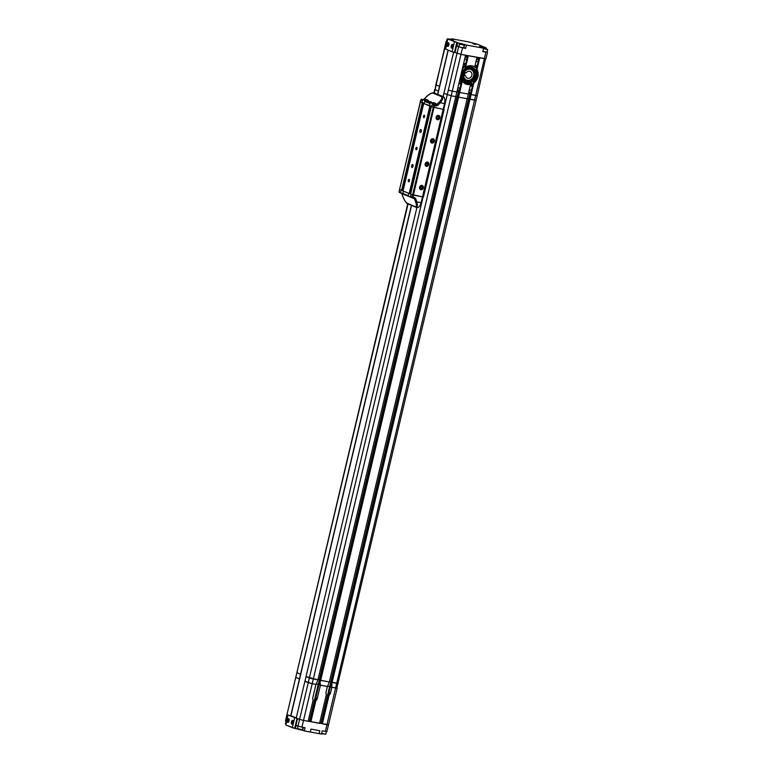 <?xml version="1.0" encoding="UTF-8"?>
<svg xmlns="http://www.w3.org/2000/svg" width="773" height="773" viewBox="0 0 773 773"><rect width="100%" height="100%" fill="white"/><g stroke="black" fill="none" stroke-linecap="round" stroke-linejoin="round"><path stroke-width="1.16" d="M410.453 196.786A1.208 1.053 -67.1 0 0 410.125 196.661L408.588 196.381A0.599 0.522 -67.1 0 1 408.202 195.695L408.753 193.366L403.458 191.134L402.907 193.463A0.599 0.522 112.9 0 0 403.293 194.139L408.405 196.303M403.313 194.158L406.279 195.405M412.376 197.956L412.289 197.936A0.599 0.522 -67.1 0 1 411.903 197.26L410.473 196.651A0.599 0.522 112.9 0 0 410.859 197.337L411.41 197.569M412.569 197.994L414.512 198.758A1.208 1.053 -67.1 0 1 414.56 198.874L415.69 202.13C416.724 205.425 416.599 206.951 415.314 206.691L407.216 203.27C405.709 202.352 404.298 200.188 402.994 196.777L401.863 193.521L402.888 194.236M402.897 193.598A1.208 1.053 112.9 0 0 402.559 193.472L401.023 193.182A0.599 0.522 -67.1 0 1 400.646 192.506L399.206 191.907A0.599 0.522 112.9 0 0 399.593 192.583L400.839 193.105M412.54 197.675L414.512 198.758M414.502 199.134L415.719 198.661L414.434 197.521L414.057 198.188M413.516 198.439L410.869 197.357M407.709 195.984L410.618 197.212M402.414 193.405L403.052 194.023M415.864 207.174A0.899 0.792 -67.1 0 1 415.719 207.135L415.864 207.174C417.41 207.493 417.739 205.734 416.85 201.917L415.69 202.13M417.024 207.386A6.02 2.879 -79.6 0 0 417.314 207.473A6.02 2.879 -79.6 0 0 421.101 202.7L422.483 196.864L411.023 194.323L410.473 196.651M400.646 192.506L401.197 190.177L399.564 189.472L420.309 102.026L421.874 102.693L422.425 100.355A0.599 0.522 -67.1 0 1 423.082 99.872L424.619 100.152A1.208 1.053 -67.1 0 0 425.594 99.814L426.02 99.369L428.29 100.326L427.856 100.77A1.208 1.053 112.9 0 1 426.889 101.108L425.353 100.828A0.599 0.522 112.9 0 0 424.696 101.311L424.145 103.65L431.827 106.316L429.865 106.065L409.188 193.55L403.033 190.95L423.71 103.466L429.865 106.065M426.561 96.741L426.677 96.625C429.401 94.016 431.585 92.876 433.238 93.204L441.335 96.615C442.475 97.466 441.818 99.253 439.364 101.978L436.059 105.109L434.455 104.297A1.208 1.053 -67.1 0 0 435.421 103.959L435.856 103.514L433.585 102.558L433.151 103.002L430.001 101.678L427.662 101.804L430.735 102.442M433.151 103.002A1.208 1.053 -67.1 0 1 432.184 103.34L425.353 100.828M424.203 99.224L424.155 99.205A1.208 1.053 112.9 0 1 424.068 99.302L425.324 99.321M428.339 102.084L430.281 102.538L431.131 101.775M434.6 104.365L436.929 104.22M425.594 99.814L424.619 100.152M422.531 99.64L424.474 100.094M425.662 100.886L426.02 99.369M433.228 104.075L433.585 102.558M436.755 104.655A1.208 1.053 -67.1 0 0 436.851 104.568L437.779 105.35L440.291 102.77L439.364 101.978M434.455 104.297L432.909 104.017A0.599 0.522 112.9 0 0 432.252 104.51L431.701 106.838L443.161 109.38L444.533 103.543L440.291 102.77C442.842 99.504 443.441 97.369 442.059 96.364A0.899 0.792 112.9 0 0 441.335 96.615M424.039 99.311L426.541 96.615C429.353 93.92 431.721 92.673 433.653 92.857L433.962 92.944A0.899 0.792 112.9 0 0 433.238 93.204M420.319 101.978L424.261 103.128L421.874 102.693M429.44 105.882L429.991 103.553A0.599 0.522 -67.1 0 1 430.648 103.06M444.533 103.543A6.02 2.879 -79.6 0 0 443.219 96.577L433.962 92.944L443.219 96.577M435.112 93.156A6.02 2.879 -79.6 0 0 434.822 93.069L433.653 92.857M422.416 197.115L423.005 197.221M420.908 189.733A2.261 1.971 -67.1 0 1 421.942 185.356A2.261 1.971 -67.1 0 1 420.908 189.733A2.261 1.971 112.9 0 0 421.942 185.356A2.261 1.971 112.9 0 0 420.908 189.733M421.7 188.622L422.445 187.733L422.164 186.651L421.15 186.467L420.415 187.356L420.686 188.438L421.7 188.622M422.019 187.752L421.807 188.448M421.13 188.283L420.647 188.283M421.913 186.737L422.097 187.433M439.006 115.554A2.261 1.971 -67.1 0 1 436.938 119.554A2.261 1.971 -67.1 0 1 439.006 115.554M437.991 116.404L437.074 117.061L437.054 118.211L437.953 118.704L438.871 118.047L438.89 116.897L437.991 116.404M438.591 116.994L438.571 117.738M438.426 118.027L438.098 118.559M426.425 166.398A2.261 1.971 -67.1 0 1 427.459 162.03A2.261 1.971 -67.1 0 1 426.425 166.398A2.261 1.971 112.9 0 0 427.459 162.03A2.261 1.971 112.9 0 0 426.425 166.398M427.218 165.287L427.952 164.398L427.682 163.325L426.667 163.132L425.933 164.031L426.203 165.103L427.218 165.296A1.169 1.024 112.9 0 0 427.218 165.287L427.218 165.296M427.537 164.417L427.324 165.113M427.43 163.403L427.614 164.108M431.943 143.073A2.261 1.971 -67.1 0 1 432.977 138.696A2.261 1.971 -67.1 0 1 431.943 143.073A2.261 1.971 112.9 0 0 432.977 138.696A2.261 1.971 112.9 0 0 431.943 143.073M432.735 141.961L433.469 141.073L433.199 139.99L432.184 139.807L431.44 140.696L431.721 141.778L432.735 141.961M433.054 141.092L432.841 141.788M432.948 140.077L433.122 140.783M443.2 109.196L444.117 109.524L423.44 197.009L422.502 196.757M443.18 109.273L444.117 109.524M405.603 195.134L406.173 195.366M436.387 105.031L433.469 104.258L436.561 104.896M435.363 104.616L434.3 104.461L435.363 104.616M430.31 102.548L427.682 101.843M430.059 102.394L428.58 101.978L430.059 102.394M424.503 100.094L421.855 99.359L424.928 99.988M424.251 99.939L422.725 99.524L424.251 99.939M410.763 197.308L411.98 197.82M412.627 198.004L414.328 198.352M419.913 130.724A1.507 0.715 -79.6 0 0 420.309 132.492A1.507 0.715 -79.6 0 0 421.256 131.294A1.507 0.715 -79.6 0 0 420.86 129.526A1.507 0.715 -79.6 0 0 419.913 130.724M411.642 165.722A1.507 0.715 -79.6 0 0 412.038 167.48A1.507 0.715 -79.6 0 0 412.985 166.292A1.507 0.715 -79.6 0 0 412.589 164.523A1.507 0.715 -79.6 0 0 411.642 165.722M416.164 149.73A1.266 0.609 -79.6 0 0 416.222 149.749A1.266 0.609 -79.6 0 0 417.034 148.677A1.266 0.609 -79.6 0 0 416.734 147.285A1.266 0.609 -79.6 0 0 416.676 147.266A1.266 0.609 -79.6 0 0 415.864 148.329A1.266 0.609 -79.6 0 0 416.164 149.73M423.739 117.651A1.266 0.609 -79.6 0 0 423.807 117.67A1.266 0.609 -79.6 0 0 424.609 116.607A1.266 0.609 -79.6 0 0 424.319 115.206A1.266 0.609 -79.6 0 0 424.261 115.187A1.266 0.609 -79.6 0 0 423.449 116.259A1.266 0.609 -79.6 0 0 423.739 117.651M408.579 181.81A1.266 0.609 -79.6 0 0 408.637 181.829A1.266 0.609 -79.6 0 0 409.448 180.756A1.266 0.609 -79.6 0 0 409.159 179.355A1.266 0.609 -79.6 0 0 409.091 179.346A1.266 0.609 -79.6 0 0 408.289 180.409A1.266 0.609 -79.6 0 0 408.579 181.81M409.188 193.55L410.231 193.743L430.909 106.259M421.488 99.263L421.652 99.263A0.599 0.522 112.9 0 0 420.995 99.756L399.081 191.511L399.631 189.511L402.665 190.544L423.343 103.06M432.252 104.51L433.75 105.457L412.589 194.98L422.483 196.864L443.161 109.38L431.73 106.742M411.903 197.26L412.589 194.98L410.589 194.139L431.276 106.655M422.309 102.877L401.622 190.361M437.45 119.747A2.261 1.971 112.9 0 0 438.484 115.37A2.261 1.971 112.9 0 0 437.45 119.747M332.11 682.472L469.974 99.253L469.433 99.021L331.569 682.25L337.956 683.226M329.443 681.583L331.607 682.066M458.563 97.156L457.993 96.925L320.128 680.143L329.346 681.97L468.293 94.074L459.664 92.489L468.322 94.084L470.612 84.392A9.634 8.406 -67.1 0 1 465.877 84.025A9.634 8.406 -67.1 0 1 462.36 80.972L458.563 97.156L467.192 98.741M318.003 679.477L320.177 679.96M416.937 207.406L306.031 676.568L317.916 679.873L455.78 96.644L451.181 95.804L455.751 96.644L456.862 91.977L452.282 91.137L456.882 91.977L465.568 55.241L460.969 54.39L485.946 58.806L484.362 58.69L475.675 95.427L477.26 95.552L471.105 94.586L475.675 95.427L474.574 100.094L475.83 100.007M407.719 203.753L295.779 677.303L299.412 678.916L300.513 674.249L296.88 672.636L300.716 674.288M470.564 94.364L469.462 99.031L476.158 100.219L336.854 687.893M331.53 682.028L470.428 94.122M330.747 681.825L468.612 98.596L469.404 98.809M467.288 98.355L468.612 98.596M320.669 680.375L458.534 97.147L467.221 98.741M457.993 96.925L458.534 97.147M320.099 679.931L458.988 92.016M319.307 679.718L457.172 96.499L457.964 96.702M455.848 96.248L457.172 96.499M453.616 52.216L443.924 93.359L451.181 95.804L443.895 93.349L443.142 96.548M437.653 94.229L439.489 86.354L436.185 84.962L439.682 86.402M300.542 674.259L411.4 205.309M433.924 92.905L434.745 89.407L438.417 91.03M293.914 728.195L288.464 726.098M290.919 715.73L411.565 205.376M437.818 94.296L448.253 50.139M458.205 87.764L457.481 89.823M457.713 88.48A1.246 1.082 -67.1 0 1 459.616 89.465A1.246 1.082 -67.1 0 1 457.481 89.475M461.056 83.996L458.901 83.445M457.181 90.731L459.375 91.117L459.635 92.489M458.833 83.726L461.085 84.102M469.646 89.871L468.921 91.919M469.153 90.586A1.246 1.082 -67.1 0 1 471.057 91.572A1.246 1.082 -67.1 0 1 468.911 91.572M472.487 86.103L470.342 85.542M468.622 92.828L470.863 93.204M470.274 85.832L472.516 86.199M465.017 57.569A1.246 1.082 -67.1 0 1 466.921 58.555A1.246 1.082 -67.1 0 1 464.786 58.555M465.52 56.854L464.795 58.912M465.385 56.033L467.53 56.584M467.559 56.69L465.317 56.313M467.481 56.709L465.848 63.705L463.665 63.318M476.458 59.676A1.246 1.082 -67.1 0 1 478.361 60.661A1.246 1.082 -67.1 0 1 476.226 60.661M476.951 58.961L476.226 61.009M476.815 58.13L478.97 58.69M478.999 58.787L476.757 58.419M477.347 65.792L475.095 65.415M477.289 65.811L478.941 58.806L476.468 69.29L476.999 69.522A9.634 8.406 -67.1 0 1 473.839 82.904L470.003 99.253L474.574 100.094L336.709 683.322L338.284 683.448M485.618 58.593L476.158 100.219M466.428 45.047L483.589 48.197L481.637 47.298L486.333 47.994L477.424 44.235L468.738 41.935L451.577 38.785L453.529 39.684L448.833 38.988L457.742 42.747L466.428 45.047L465.636 48.399L462.525 47.829L460.969 54.39L454.997 52.487L460.969 54.39L452.282 91.137L448.33 90.083L452.282 91.137L313.316 679.023L317.887 679.863L317.684 680.742L316.089 684.405L312.205 683.69L315.954 684.376L312.785 697.797A2.59 2.261 -67.1 0 0 313.171 699.923L308.127 721.277L303.518 720.436L328.167 724.639M467.51 56.709L465.066 67.029L465.607 67.251L468.322 55.743L477.009 57.337L474.719 67.019L474.178 66.797A9.634 8.406 112.9 0 0 473.095 66.169M476.999 69.522L479.762 57.84L484.362 58.69L485.917 52.129L482.796 51.549L483.589 48.197M447.074 41.935L446.417 41.655L444.533 48.003L445.519 48.496L444.861 48.216L435.856 84.74L435.073 89.629L438.388 91.021M470.786 93.204L472.438 86.218L470.535 94.354L471.076 94.586M468.419 93.688L470.583 94.171M456.978 91.591L459.143 92.074M439.518 86.363L448.098 50.071M479.192 57.733L478.951 58.787M479.115 57.724L478.893 58.661M478.854 58.806L476.555 68.546M475.917 67.705L476.4 65.657M478.101 58.448L478.313 57.579M465.607 67.251A9.634 8.406 -67.1 0 1 471.83 65.821A9.634 8.406 -67.1 0 1 473.366 66.275A9.634 8.406 -67.1 0 1 474.719 67.019M467.752 55.637L467.51 56.68M467.675 55.627L467.452 56.564M465.761 63.705L465.22 66.014M458.273 91.832L458.476 90.963M460.186 83.755L460.921 80.643A9.634 8.406 -67.1 0 1 459.974 78.894M462.66 67.541A9.634 8.406 -67.1 0 1 464.322 66.265L464.959 63.55M466.66 56.342L466.873 55.472M473.839 82.904L473.298 82.682L472.467 86.19M473.047 83.387L472.409 86.074M472.371 86.209L470.506 94.142M469.713 93.929L469.916 93.069M471.627 85.861L472.081 83.938M465.617 83.899A9.634 8.406 112.9 0 0 470.071 84.17L470.612 84.392M462.36 80.972L461.819 80.74L459.375 91.117L461.008 84.122M461.539 81.571L460.969 83.977M459.288 91.117L459.065 92.035M473.298 82.682A9.634 8.406 112.9 0 0 476.468 69.29M468.786 84.18A9.634 8.406 -67.1 0 1 466.525 84.102A9.634 8.406 -67.1 0 1 465.443 83.822M461.607 81.3L460.921 80.643M464.322 66.265L465.211 66.034M465.549 75.715L464.389 75.493L465.075 72.585L466.245 72.797A3.614 3.15 112.9 0 1 469.559 71.271A3.614 3.15 -67.1 0 1 467.907 78.276A3.614 3.15 112.9 0 1 465.549 75.715L464.447 75.242M467.423 80.315A5.72 4.996 -67.1 0 1 463.79 73.87A5.72 4.996 -67.1 0 1 470.042 69.232A5.72 4.996 -67.1 0 1 473.675 75.677A5.72 4.996 -67.1 0 1 467.423 80.315M466.283 80.276A6.02 5.256 112.9 0 0 467.221 80.547A6.02 5.256 112.9 0 0 473.636 76.237A6.02 5.256 112.9 0 0 470.96 69.183M469.385 83.03A8.551 7.469 -67.1 0 1 466.013 82.866A8.551 7.469 -67.1 0 1 465.81 82.798M464.911 82.411A8.551 7.469 -67.1 0 1 464.187 81.967M462.679 80.508A8.551 7.469 -67.1 0 1 461.123 76.276M476.187 72.16A8.551 7.469 -67.1 0 1 472.796 81.407M471.25 82.392A8.551 7.469 -67.1 0 1 470.255 82.798M465.839 82.73A8.551 7.469 112.9 0 0 469.356 82.643M470.274 82.325A8.551 7.469 112.9 0 0 471.124 81.909M472.11 81.252A8.551 7.469 112.9 0 0 473.81 68.324M464.042 80.257A7.102 6.203 -67.1 0 1 462.689 71.57A7.102 6.203 -67.1 0 1 470.409 67.802A7.102 6.203 -67.1 0 1 470.912 67.985L471.491 68.227A7.102 6.203 -67.1 0 1 475.076 74.092A7.102 6.203 -67.1 0 1 471.501 80.721M464.215 80.131A7.102 6.203 -67.1 0 1 463.414 71.551A7.102 6.203 -67.1 0 1 470.989 68.043A7.102 6.203 -67.1 0 1 471.491 68.227M469.279 81.629A7.102 6.203 -67.1 0 1 466.477 81.503A7.102 6.203 -67.1 0 1 466.361 81.465M466.757 80.643C459.974 78.894 464.138 66.507 470.709 68.903C477.492 70.652 473.327 83.04 466.757 80.643M464.187 81.928A0.754 0.657 -67.1 0 1 465.51 82.054A0.754 0.657 -67.1 0 1 464.187 81.928M470.235 82.469A0.754 0.657 -67.1 0 1 471.559 82.595A0.754 0.657 -67.1 0 1 470.235 82.469M465.394 83.793L466.39 81.262A6.889 6.02 -67.1 0 1 466.38 81.262A6.889 6.02 -67.1 0 1 464.737 80.17L464.67 80.17A2.213 1.933 -67.1 0 1 461.781 79.667L461.781 79.667A8.783 7.672 -67.1 0 1 461.239 74.778A8.783 7.672 -67.1 0 1 472.38 67.377A8.783 7.672 -67.1 0 1 476.69 76.15A8.783 7.672 -67.1 0 1 474.622 80.817L474.622 80.807A2.213 1.933 -67.1 0 1 471.656 80.798L471.588 80.778A6.889 6.02 -67.1 0 1 469.636 81.552L469.8 84.228M470.583 84.518A10.146 8.861 112.9 0 0 473.144 83.32M476.612 68.642A10.146 8.861 112.9 0 0 474.806 66.642M465.23 66.333A10.146 8.861 112.9 0 0 462.312 69M460.196 77.957A10.146 8.861 112.9 0 0 461.665 81.426M464.409 82.595A0.754 0.657 112.9 0 0 464.969 81.252M470.457 83.126A0.754 0.657 112.9 0 0 471.018 81.793M462.534 80.469A2.213 1.933 112.9 0 0 464.341 80.034L464.67 80.17M460.061 78.566A10.146 8.861 112.9 0 0 461.607 81.658M465.317 65.956A10.146 8.861 112.9 0 0 462.496 68.246M469.636 81.552L469.491 84.276M469.317 81.416A6.889 6.02 112.9 0 0 471.259 80.643L471.588 80.778M472.245 81.339A2.213 1.933 112.9 0 0 474.293 80.672L474.622 80.807M474.293 80.672A8.783 7.672 112.9 0 0 476.371 76.015A8.783 7.672 112.9 0 0 472.216 67.309M464.283 45.221L463.655 47.849L459.036 46.882L459.297 44.051L464.283 45.221L460.718 43.887L459.297 44.051M460.698 44.138L463.037 44.689L460.698 44.138M447.094 41.839L446.523 41.549L447.152 38.921L451.297 39.442L448.031 38.959M448.784 39.075L450.427 39.278M472.564 43.288L473.569 43.52M483.473 48.709L487.647 49.54L487.058 52.149L482.845 51.327M486.594 48.97L483.917 48.303L486.594 48.97M473.984 43.771L475.25 44.312L473.984 43.771M480.197 46.399L481.463 46.931L480.197 46.399M465.636 48.399L463.723 47.597M461.761 44.109L461.906 43.51M458.737 46.428L456.949 46.1L457.742 42.747M462.525 47.829L456.949 46.1M451.422 39.462L451.577 38.785M486.333 47.994L486.178 48.66M487.087 52.004L485.917 52.129M457.336 42.573L447.77 38.988L445.625 49.028L452.108 51.762L454.476 52.39L456.814 42.476L457.336 42.573L454.997 52.487L454.476 52.39M447.77 38.988L445.625 49.028M456.814 42.476L447.963 39.114M448.862 44.95A1.894 0.908 100.4 0 1 447.664 46.448A1.894 0.908 100.4 0 1 447.161 44.225A1.894 0.908 100.4 0 1 448.35 42.718A1.894 0.908 100.4 0 1 448.862 44.95M452.91 46.651A1.894 0.908 100.4 0 1 451.722 48.158A1.894 0.908 100.4 0 1 451.21 45.936A1.894 0.908 100.4 0 1 452.398 44.428A1.894 0.908 100.4 0 1 452.91 46.651M451.21 46.67A1.681 0.802 100.4 0 1 451.819 44.892A1.681 0.802 100.4 0 1 452.746 44.989A1.681 0.802 100.4 0 1 452.91 45.926A1.681 0.802 100.4 0 1 452.234 47.762A1.681 0.802 100.4 0 1 451.21 46.67M451.683 46.863L452.418 46.544L452.108 45.481L451.683 46.863M451.78 45.955L452.302 46.051L451.712 46.206M447.625 46.216A1.681 0.802 100.4 0 1 447.258 44.264A1.681 0.802 100.4 0 1 448.398 42.95A1.681 0.802 100.4 0 1 448.698 43.278A1.681 0.802 100.4 0 1 448.185 46.051A1.681 0.802 100.4 0 1 447.625 46.216M448.031 45.375L448.011 43.79L448.031 45.375M447.702 44.322L448.166 44.67L447.644 44.573M446.089 41.442L434.291 92.973M467.288 98.326L469.327 98.751M455.857 96.229L457.896 96.654M469.829 93.958L468.738 98.596M459.201 92.306L458.099 96.963M458.399 91.861L457.297 96.49M408.067 203.898L285.508 720.755L295.779 677.303L299.412 678.916M304.949 681.245L306.05 676.578L309.364 677.979L308.263 682.646L304.92 681.235L312.205 683.69L303.518 720.436L299.576 719.383L303.518 720.436L301.934 727.142L305.055 727.712L304.301 730.92L310.282 732.021L310.968 729.103L319.809 730.727L319.114 733.645L321.452 734.07L322.215 730.862L326.911 731.558L328.496 724.852L326.921 724.726L325.336 731.442M318.331 684.385L316.263 684.008L319.829 684.946L318.331 684.385L319.423 679.747M317.249 698.618L320.428 685.197L327.394 686.482L326.013 692.308A2.59 2.261 -67.1 0 0 326.399 694.444L319.558 723.383L310.34 721.557L315.384 700.203A2.59 2.261 112.9 0 0 316.708 698.386L317.249 698.618A2.59 2.261 -67.1 0 1 315.925 700.435L310.881 721.789M327.684 686.124L331.192 687.013L329.762 686.482L330.863 681.854M330.486 693.13A2.59 2.261 -67.1 0 1 329.163 694.946L328.622 694.724A2.59 2.261 112.9 0 0 329.945 692.908L330.486 693.13L331.859 687.303L337.183 688.105L328.496 724.852M304.92 681.235L296.243 717.982L299.576 719.383L290.928 715.701M328.622 694.724L321.781 723.654L326.921 724.726L335.608 687.989L337.183 688.105M319.655 722.987L321.819 723.47M308.214 720.89L310.379 721.373M329.163 694.946L322.322 723.886M330.429 686.695L321.742 723.441M320.95 723.228L329.636 686.482M318.988 684.598L310.302 721.335M309.519 721.132L318.205 684.385M290.754 715.663L299.441 678.926M315.925 700.435L315.384 700.203M332.129 682.482L336.709 683.322L335.608 687.989L331.182 687.042L331.385 683.129L331.926 683.351L332.129 682.482M423.082 196.912L309.364 677.979L313.316 679.023L312.205 683.69L308.263 682.646L297.991 726.098L301.934 727.142M320.486 681.255L320.698 680.385L329.327 681.97L327.53 686.501L319.829 684.984L320.032 681.061L320.293 685.178M331.588 682.259L331.385 683.129M331.453 682.008L330.361 686.637M327.704 686.105L329.762 686.482M320.235 680.192L320.032 681.061M320.012 679.911L318.92 684.54M331.926 683.351L331.723 687.274M285.836 720.967L286.493 721.248M295.209 728.446L294.687 728.35L297.025 718.436L297.547 718.532L295.209 728.446L296.368 725.412L297.991 726.098M297.663 728.997L295.605 728.62M304.301 730.92L302.146 730.041M297.547 718.532L287.981 714.948L285.836 724.987L294.687 728.35M287.981 714.948L285.836 724.987M297.025 718.436L288.174 715.073M289.073 720.9A1.894 0.908 100.4 0 1 287.875 722.407A1.894 0.908 100.4 0 1 287.372 720.185A1.894 0.908 100.4 0 1 288.561 718.677A1.894 0.908 100.4 0 1 289.073 720.9M293.122 722.61A1.894 0.908 100.4 0 1 291.923 724.117A1.894 0.908 100.4 0 1 291.421 721.895A1.894 0.908 100.4 0 1 292.609 720.388A1.894 0.908 100.4 0 1 293.122 722.61M310.968 729.103L319.809 730.727L319.114 733.645L310.282 732.021L310.968 729.103M287.372 720.871A1.681 0.802 100.4 0 1 287.991 719.132A1.681 0.802 100.4 0 1 288.909 719.238A1.681 0.802 100.4 0 1 289.063 720.214A1.681 0.802 100.4 0 1 288.397 722.011A1.681 0.802 100.4 0 1 287.372 720.871M287.836 721.093L288.571 720.813L288.271 719.731L287.836 721.093M287.952 720.185L288.474 720.281L287.875 720.436M292.967 722.803A1.681 0.802 100.4 0 1 292.445 723.721A1.681 0.802 100.4 0 1 291.566 723.518A1.681 0.802 100.4 0 1 291.576 721.702A1.681 0.802 100.4 0 1 292.957 720.938A1.681 0.802 100.4 0 1 292.967 722.803M292.696 722.098L292.097 721.624L292.02 723.035L292.696 722.098M291.894 722.513L292.416 722.61L291.894 722.513M291.904 722.262L292.407 722.61M415.594 207.058L407.767 203.763A0.899 0.792 -67.1 0 1 407.622 203.714L407.622 203.714A0.899 0.792 -67.1 0 1 407.216 203.27M401.583 193.115L402.907 196.69C404.946 201.27 406.511 203.608 407.622 203.714L415.719 207.135A0.899 0.792 -67.1 0 1 415.314 206.691M421.101 202.7L416.85 201.917L415.719 198.661M434.629 104.674L412.898 197.231L414.434 197.521M408.202 195.695L402.907 193.463M399.158 191.501L399.825 192.69M412.106 197.028L412.898 197.231L411.864 197.772M430.001 101.678L427.856 100.77M423.536 99.514L426.677 96.625M428.793 101.91L426.889 101.108M432.184 103.34L430.281 102.538M433.75 105.457L436.078 105.949L436.059 105.109M436.078 105.949L437.779 105.35M420.995 99.756L422.425 100.355M424.696 101.311L429.991 103.553M433.489 104.287L432.909 104.017M433.692 105.109A0.599 0.522 -67.1 0 1 434.349 104.626L434.146 104.539M444.639 103.06L445.122 103.147M421.652 202.941L421.063 202.835M443.77 109.399L458.573 46.786M460.93 84.112L459.278 91.108M465.761 63.695L467.414 56.7M464.911 83.61L469.462 84.025A9.634 8.406 -67.1 0 1 465.588 83.861A9.634 8.406 -67.1 0 1 465.404 83.803M469.453 83.899L465.462 83.639M466.312 80.286C460.206 78.141 464.515 66.739 470.573 69.039A6.02 5.256 -67.1 0 1 470.989 69.193A6.02 5.256 -67.1 0 1 473.588 76.546A6.02 5.256 -67.1 0 1 466.737 80.44A6.02 5.256 -67.1 0 1 466.312 80.286A6.02 5.256 -67.1 0 1 463.713 72.933A6.02 5.256 -67.1 0 1 470.564 69.039L470.989 69.193M463.742 44.679L460.737 43.897L463.742 44.679M447.712 39.21L447.152 38.921M473.028 43.278L474.67 43.732L473.028 43.278M483.318 48.081L485.57 48.506L483.55 48.37M473.569 43.887L475.627 44.37M479.782 46.506L481.83 46.989M483.222 47.424L483.086 47.984M463.906 47.675L464.699 44.322M454.447 41.848L452.108 51.762M302.678 730.234L303.345 727.403M294.658 717.808L292.31 727.722M285.411 723.441L285.894 723.77M285.624 723.808L285.913 720.996M298.069 726.127L297.499 728.649L302.436 729.741M297.721 729.007L302.069 729.963M321.645 733.268L325.491 734.292M321.587 733.519L323.317 734.002L321.587 733.519M292.552 721.876L292.059 721.779M417.314 207.473L416.145 207.261M408.492 196.352L406.057 195.318M405.632 195.144L403.197 194.12M400.926 193.153L400.25 192.873M421.952 99.321L420.725 99.949L420.241 101.988M482.893 48.119L487.676 49.52M473.356 43.897L475.81 44.476M479.56 46.515L482.023 47.095M485.946 58.806L487.492 52.245M453.007 45.51L452.746 44.989M448.949 43.8L448.698 43.278M297.479 728.61L297.586 728.939C298.233 729.422 303.431 730.63 302.456 729.789L303.035 727.345M326.438 731.596L325.848 734.079M289.16 719.76L288.909 719.238M293.218 721.47L292.957 720.938"/></g></svg>
